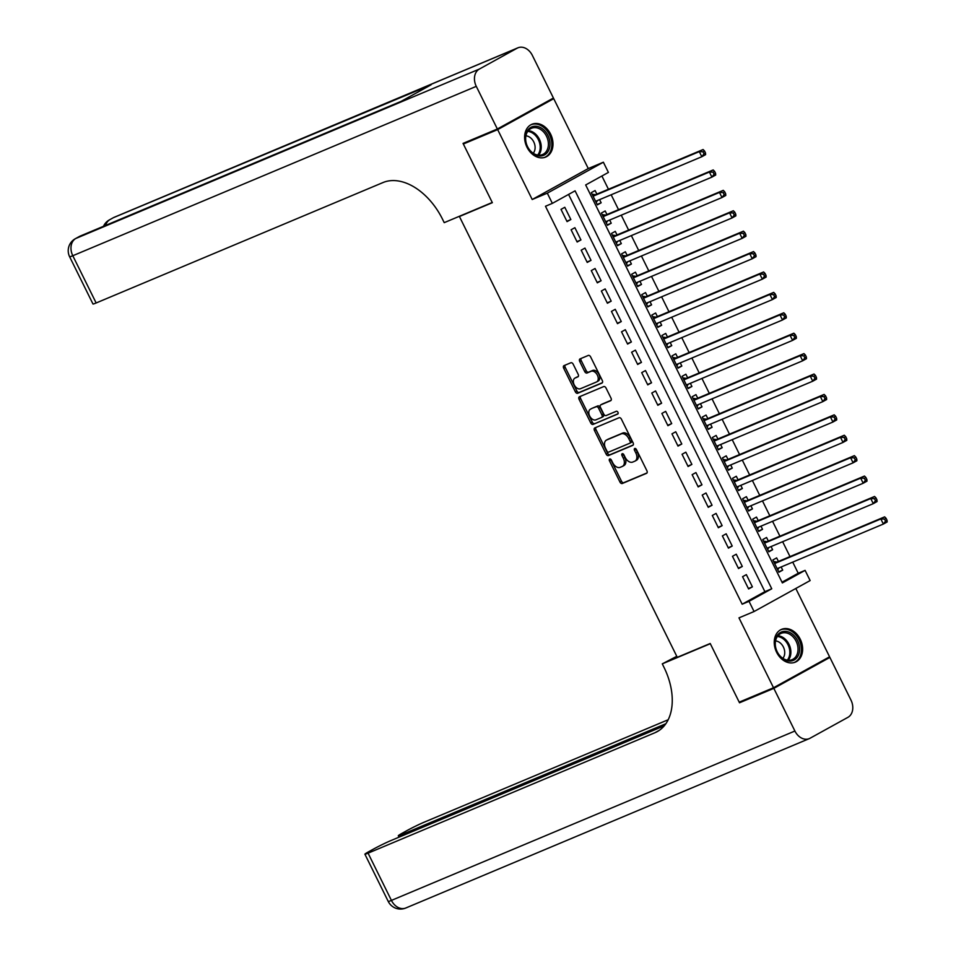 <?xml version="1.0" encoding="UTF-8"?>
<svg xmlns="http://www.w3.org/2000/svg" width="956" height="956" viewBox="0 0 956 956"><rect width="100%" height="100%" fill="white"/><g stroke="black" fill="none" stroke-linecap="round" stroke-linejoin="round"><path stroke-width="1.43" d="M609.689 458.988A1.565 1.016 -118.9 0 0 609.45 460.78L619.966 482.063A2.235 1.458 -118.9 0 0 622.296 483.497L646.543 473.328A2.235 1.458 -118.9 0 0 646.638 473.28A2.235 1.458 -118.9 0 0 646.901 470.758L636.385 449.475A1.565 1.016 -118.9 0 0 634.497 450.264L635.86 453.013A7.158 4.66 -118.9 0 1 635.011 461.091A7.158 4.66 -118.9 0 1 634.724 461.234L632.693 462.083A7.158 4.66 -118.9 0 1 625.224 457.482L623.862 454.733A1.565 1.016 -118.9 0 0 621.974 455.522L623.336 458.271A7.158 4.66 -118.9 0 1 622.487 466.349A7.158 4.66 -118.9 0 1 622.189 466.492L620.169 467.341A7.158 4.66 -118.9 0 1 612.688 462.74L611.326 459.991A1.565 1.016 -118.9 0 0 609.689 458.988M610.741 459.239A1.565 1.016 -118.9 0 0 610.956 459.944L621.484 481.226A2.235 1.458 -118.9 0 0 623.814 482.661L647.009 472.933M635.8 448.723A1.565 1.016 -118.9 0 0 636.015 449.428L637.377 452.176L635.86 453.013M623.276 453.981A1.565 1.016 -118.9 0 0 623.491 454.686L624.854 457.434L623.336 458.271M526.983 147.188A17.782 13.468 67.2 0 0 545.685 157.059A17.782 13.468 67.2 0 0 550.62 134.139A17.782 13.468 67.2 0 0 531.93 124.268A17.782 13.468 67.2 0 0 526.983 147.188M776.619 652.279A17.782 13.468 67.2 0 0 795.32 662.15A17.782 13.468 67.2 0 0 800.256 639.229A17.782 13.468 67.2 0 0 781.554 629.359A17.782 13.468 67.2 0 0 776.619 652.279M573.182 364.2A2.235 1.458 -118.9 0 0 570.84 362.766L564.04 365.622A2.235 1.458 -118.9 0 0 563.944 365.658A2.235 1.458 -118.9 0 0 563.682 368.191L575.369 391.829A2.235 1.458 -118.9 0 0 577.699 393.263L601.945 383.081A2.235 1.458 -118.9 0 0 602.041 383.033A2.235 1.458 -118.9 0 0 602.304 380.512L590.617 356.875A2.235 1.458 -118.9 0 0 588.287 355.441L580.065 358.882A2.235 1.458 -118.9 0 0 579.981 358.93A2.235 1.458 -118.9 0 0 579.706 361.452L584.714 371.573A2.235 1.458 -118.9 0 0 587.044 373.007L591.119 371.298A5.987 3.896 -118.9 0 1 597.285 374.955A5.987 3.896 -118.9 0 1 596.663 381.898A5.987 3.896 -118.9 0 1 596.425 382.018L580.459 388.722A5.987 3.896 -118.9 0 1 574.305 385.053A5.987 3.896 -118.9 0 1 574.915 378.122A5.987 3.896 -118.9 0 1 575.165 378.002L577.818 376.879A2.235 1.458 -118.9 0 0 577.914 376.843A2.235 1.458 -118.9 0 0 578.177 374.31L573.182 364.2M552.353 203.377L547.31 193.172L603.367 162.209L608.41 172.415L585.681 184.962L782.367 582.921L805.095 570.374L810.138 580.567L754.069 611.529L749.026 601.324L771.755 588.777L575.082 190.83L552.353 203.377L545.482 206.257L742.167 604.204L749.026 601.324M754.069 611.529L738.976 617.863L773.524 687.758L739.203 702.158L710.212 643.496L677.278 657.322L459.418 216.51L492.352 202.684L463.349 144.009L497.67 129.61L532.205 199.505L547.31 193.172M594.823 427.918A2.235 1.458 -118.9 0 0 594.74 427.953A2.235 1.458 -118.9 0 0 594.465 430.487L606.152 454.124A2.235 1.458 -118.9 0 0 608.494 455.558L632.741 445.377A2.235 1.458 -118.9 0 0 632.824 445.341A2.235 1.458 -118.9 0 0 633.099 442.807L621.412 419.17A2.235 1.458 -118.9 0 0 619.07 417.736L594.823 427.918M590.76 422.97L579.073 399.333A2.235 1.458 -118.9 0 1 579.336 396.812A2.235 1.458 -118.9 0 1 579.432 396.764L603.678 386.583A2.235 1.458 -118.9 0 1 606.02 388.028L611.015 398.138A2.235 1.458 -118.9 0 1 610.753 400.66A2.235 1.458 -118.9 0 1 610.657 400.707L600.822 404.842A2.235 1.458 -118.9 0 0 600.738 404.878A2.235 1.458 -118.9 0 0 600.464 407.411L603.786 414.115A2.235 1.458 -118.9 0 0 606.128 415.549L616.357 411.259A1.565 1.016 -118.9 0 1 617.743 414.056L593.09 424.404A2.235 1.458 -118.9 0 1 590.76 422.97L592.278 422.134L580.591 398.497L579.073 399.333M547.836 101.133L553.727 98.659L497.67 129.61M463.349 144.009L468.942 140.926M773.524 687.758L829.581 656.808L795.81 588.478M599.591 199.637L601.157 202.791L597.165 204.465M596.867 194.116L595.098 190.543L591.31 192.634L597.369 204.883L601.157 202.791M609.677 220.047L611.243 223.202L607.251 224.875M606.952 214.526L605.184 210.953L601.396 213.045L607.454 225.293L611.243 223.202M619.763 240.446L621.328 243.613L617.337 245.286M617.038 234.937L615.27 231.364L611.481 233.455L617.54 245.704L621.328 243.613M629.849 260.857L631.414 264.011L627.423 265.696M627.124 255.348L625.355 251.775L621.567 253.866L627.626 266.103L631.414 264.011M639.934 281.267L641.5 284.422L637.509 286.095M637.21 275.746L635.441 272.173L631.653 274.264L637.712 286.513L641.5 284.422M650.02 301.678L651.586 304.833L647.594 306.506M647.296 296.157L645.527 292.584L641.739 294.675L647.798 306.924L651.586 304.833M660.106 322.088L661.672 325.243L657.68 326.916M657.381 316.567L655.625 312.994L651.837 315.086L657.883 327.334L661.672 325.243M670.192 342.487L671.757 345.642L667.766 347.327M667.467 336.978L665.711 333.405L661.922 335.496L667.969 347.733L671.757 345.642M680.278 362.898L681.843 366.052L677.852 367.725M677.553 357.377L675.796 353.804L672.008 355.907L678.055 368.144L681.843 366.052M690.363 383.308L691.929 386.463L687.938 388.136M687.639 377.787L685.882 374.214L682.094 376.305L688.141 388.554L691.929 386.463M700.449 403.719L702.015 406.874L698.023 408.547M697.725 398.198L695.968 394.625L692.18 396.716L698.227 408.965L702.015 406.874M710.547 424.117L712.101 427.272L708.109 428.957M707.81 418.609L706.054 415.035L702.266 417.127L708.312 429.364L712.101 427.272M720.633 444.528L722.186 447.683L718.195 449.356M717.896 439.007L716.14 435.434L712.351 437.537L718.398 449.774L722.186 447.683M730.719 464.939L732.272 468.093L728.281 469.766M727.982 459.418L726.225 455.845L722.437 457.936L728.484 470.185L732.272 468.093M740.804 485.349L742.358 488.504L738.367 490.177M738.068 479.828L736.311 476.255L732.523 478.347L738.57 490.595L742.358 488.504M750.89 505.748L752.444 508.903L748.452 510.588M748.154 500.239L746.397 496.666L742.609 498.757L748.656 510.994L752.444 508.903M760.976 526.159L762.53 529.313L758.538 530.986M758.239 520.638L756.483 517.065L752.695 519.168L758.741 531.405L762.53 529.313M771.062 546.569L772.615 549.724L768.624 551.397M768.325 541.048L766.569 537.475L762.78 539.566L768.827 551.815L772.615 549.724M742.561 576.707L748.608 588.956L752.396 586.865L746.349 574.616L742.561 576.707M732.475 556.296L738.522 568.545L742.31 566.454L736.263 554.205L732.475 556.296M722.389 535.898L728.436 548.135L732.224 546.043L726.178 533.807L722.389 535.898M712.304 515.487L718.35 527.736L722.139 525.645L716.092 513.396L712.304 515.487M702.218 495.077L708.265 507.325L712.053 505.234L706.006 492.985L702.218 495.077M692.132 474.666L698.179 486.915L701.967 484.823L695.92 472.575L692.132 474.666M682.046 454.267L688.093 466.504L691.881 464.413L685.834 452.176L682.046 454.267M671.96 433.857L678.007 446.105L681.795 444.014L675.749 431.765L671.96 433.857M661.875 413.446L667.921 425.695L671.71 423.604L665.663 411.355L661.875 413.446M651.789 393.036L657.836 405.284L661.624 403.193L655.577 390.944L651.789 393.036M641.703 372.637L647.75 384.874L651.538 382.782L645.491 370.546L641.703 372.637M631.617 352.226L637.664 364.475L641.452 362.384L635.405 350.135L631.617 352.226M621.531 331.816L627.578 344.064L631.366 341.973L625.32 329.724L621.531 331.816M611.446 311.405L617.492 323.654L621.28 321.563L615.234 309.314L611.446 311.405M601.36 291.006L607.407 303.243L611.195 301.152L605.148 288.915L601.36 291.006M591.274 270.596L597.321 282.845L601.109 280.753L595.062 268.505L591.274 270.596M581.188 250.185L587.235 262.434L591.023 260.343L584.964 248.094L581.188 250.185M571.091 229.775L577.149 242.023L580.937 239.932L574.879 227.683L571.091 229.775M742.167 604.204L764.896 591.656L568.569 194.415M570.851 219.522L564.793 207.285L561.005 209.376L567.063 221.613L570.851 219.522L566.86 221.206M782.008 582.204L798.224 573.253L792.727 562.116M790.003 556.595L782.641 541.705M779.917 536.185L772.556 521.295M769.831 515.786L762.47 500.884M759.733 495.375L752.384 480.486M749.647 474.965L742.298 460.075M739.562 454.554L732.212 439.664M729.476 434.155L722.127 419.254M719.39 413.745L712.041 398.855M709.304 393.334L701.955 378.445M699.218 372.924L691.869 358.034M689.133 352.525L681.771 337.623M679.047 332.114L671.686 317.225M668.961 311.704L661.6 296.814M658.875 291.293L651.514 276.404M648.789 270.895L641.428 255.993M638.704 250.484L631.342 235.594M628.618 230.073L621.257 215.184M618.532 209.663L611.171 194.773M608.446 189.252L601.898 176.012M778.411 561.459L776.654 557.886L772.866 559.977L778.913 572.226L782.701 570.135L781.148 566.98M461.282 215.482L459.418 216.51M532.205 199.505L588.275 168.555L553.727 98.659M588.275 168.555L603.367 162.209M798.224 573.253L805.095 570.374M764.896 591.656L771.755 588.777M782.701 570.135L778.71 571.808M752.396 586.865L748.405 588.538M742.31 566.454L738.319 568.127M732.224 546.043L728.233 547.728M722.139 525.645L718.147 527.318M712.053 505.234L708.061 506.907M701.967 484.823L697.976 486.496M691.881 464.413L687.89 466.098M681.795 444.014L677.804 445.687M671.71 423.604L667.718 425.277M661.624 403.193L657.632 404.866M651.538 382.782L647.547 384.467M641.452 362.384L637.461 364.057M631.366 341.973L627.375 343.646M621.28 321.563L617.289 323.236M611.195 301.152L607.203 302.837M601.109 280.753L597.118 282.426M591.023 260.343L587.032 262.016M580.937 239.932L576.946 241.605M623.706 465.656A7.158 4.66 -118.9 0 0 623.993 465.512A7.158 4.66 -118.9 0 0 624.854 457.434M636.23 460.398A7.158 4.66 -118.9 0 0 636.529 460.254A7.158 4.66 -118.9 0 0 637.377 452.176M595.887 427.475A2.235 1.458 -118.9 0 0 595.982 429.65L607.669 453.287A2.235 1.458 -118.9 0 0 610 454.721L633.195 444.982M606.952 451.124A1.565 1.016 -118.9 0 0 608.59 452.128L629.873 443.202A1.565 1.016 -118.9 0 0 630.123 441.397L628.69 438.493A7.158 4.66 -118.9 0 0 621.209 433.893L606.654 439.999A7.158 4.66 -118.9 0 0 606.367 440.142A7.158 4.66 -118.9 0 0 605.518 448.221L606.952 451.124M629.992 443.13L631.39 442.365A1.565 1.016 -118.9 0 0 631.629 440.561L630.123 441.397M607.598 439.473A7.158 4.66 -118.9 0 1 607.885 439.306A7.158 4.66 -118.9 0 1 608.171 439.163L622.715 433.056A7.158 4.66 -118.9 0 1 630.195 437.657L631.629 440.561M580.495 396.322A2.235 1.458 -118.9 0 0 580.591 398.497M611.111 400.313L602.34 404.006A2.235 1.458 -118.9 0 0 602.244 404.041A2.235 1.458 -118.9 0 0 602.16 404.101M618.114 413.709L593.09 424.404M590.617 409.12A5.987 3.896 -118.9 0 0 590.378 409.24A5.987 3.896 -118.9 0 0 589.756 416.183A5.987 3.896 -118.9 0 0 595.923 419.839L601.539 417.473A2.235 1.458 -118.9 0 0 601.635 417.437A2.235 1.458 -118.9 0 0 601.898 414.904L598.587 408.2A2.235 1.458 -118.9 0 0 596.245 406.754L592.134 408.284A5.987 3.896 -118.9 0 0 591.895 408.403A5.987 3.896 -118.9 0 0 591.656 408.547M601.718 417.378L603.057 416.637A2.235 1.458 -118.9 0 0 603.152 416.601A2.235 1.458 -118.9 0 0 603.415 414.067L601.898 414.904M592.134 408.284L597.763 405.918A2.235 1.458 -118.9 0 1 600.093 407.364L603.415 414.067M592.278 422.134A2.235 1.458 -118.9 0 0 594.608 423.568M576.205 377.429A5.987 3.896 -118.9 0 1 576.432 377.285A5.987 3.896 -118.9 0 1 576.671 377.166L578.272 376.497M597.93 381.181A5.987 3.896 -118.9 0 0 598.181 381.062A5.987 3.896 -118.9 0 0 598.791 374.119A5.987 3.896 -118.9 0 0 592.636 370.462L591.119 371.298M581.129 358.44A2.235 1.458 -118.9 0 0 581.224 360.615L586.231 370.737A2.235 1.458 -118.9 0 0 588.561 372.171L592.636 370.462M565.104 365.168A2.235 1.458 -118.9 0 0 565.199 367.343L576.874 390.98A2.235 1.458 -118.9 0 0 579.216 392.426L602.4 382.687M777.156 568.653L883.368 524.055L880.846 518.953L884.635 516.861L777.324 561.913A2.282 1.482 61.1 0 1 776.738 561.985L773.643 561.554M777.718 569.812L779.08 567.84M884.527 519.108L885.543 521.151L887.048 520.315L886.045 518.272L884.527 519.108L880.846 518.953L774.635 563.55M887.048 520.315L887.156 521.964L883.368 524.055L885.543 521.151M884.635 516.861L886.045 518.272M792.799 634.437A15.392 11.651 -112.8 0 1 798.356 655.314A15.392 11.651 -112.8 0 1 781.889 657.991A15.392 11.651 -112.8 0 1 776.332 637.102A15.392 11.651 -112.8 0 1 792.799 634.437M781.602 657.405A14.244 10.791 67.2 0 0 792.166 659.64A14.244 10.791 67.2 0 0 798.033 648.909A14.244 10.791 67.2 0 0 791.699 635.597A14.244 10.791 67.2 0 0 781.136 633.362A14.244 10.791 67.2 0 0 775.28 644.105A14.244 10.791 67.2 0 0 781.602 657.405M782.868 658.337A10.146 7.684 67.2 0 0 780.227 642.946A10.146 7.684 67.2 0 0 775.555 640.914M793.827 662.639A17.662 13.384 67.2 0 0 794.173 662.508A17.662 13.384 67.2 0 0 801.439 649.196A17.662 13.384 67.2 0 0 793.6 632.693A17.662 13.384 67.2 0 0 780.502 629.92A17.662 13.384 67.2 0 0 780.156 630.076M543.163 129.347A15.392 11.651 -112.8 0 1 548.72 150.235A15.392 11.651 -112.8 0 1 532.253 152.9A15.392 11.651 -112.8 0 1 526.696 132.024A15.392 11.651 -112.8 0 1 543.163 129.347M531.978 152.315A14.244 10.791 67.2 0 0 542.542 154.549A14.244 10.791 67.2 0 0 548.397 143.818A14.244 10.791 67.2 0 0 542.076 130.506A14.244 10.791 67.2 0 0 531.512 128.271A14.244 10.791 67.2 0 0 525.645 139.014A14.244 10.791 67.2 0 0 531.978 152.315M533.233 153.259A10.146 7.684 67.2 0 0 530.604 137.855A10.146 7.684 67.2 0 0 525.92 135.824M544.191 157.549A17.662 13.384 67.2 0 0 544.55 157.417A17.662 13.384 67.2 0 0 551.815 144.105A17.662 13.384 67.2 0 0 543.976 127.602A17.662 13.384 67.2 0 0 530.867 124.83A17.662 13.384 67.2 0 0 530.52 124.985M773.822 688.368L739.514 702.78L710.308 643.699L662.281 663.858L663.99 667.324A56.99 37.093 61.1 0 1 657.226 731.627A56.99 37.093 61.1 0 1 654.896 732.75L368.072 853.158L391.422 900.409L794.902 731.029L773.822 688.368L829.88 657.417L824 659.891M739.514 702.78L745.094 699.696M662.281 663.858L676.776 656.318M665.854 723.728L401.484 834.719A13.683 0.729 -26.3 0 1 398.305 835.759A13.683 0.729 -26.3 0 1 402.333 833.154L406.802 830.68A13.683 0.729 -26.3 0 1 424.129 822.208L668.184 719.749M794.902 731.029A13.683 10.361 67.2 0 0 809.29 738.618A13.683 10.361 67.2 0 0 810.043 738.247L847.924 717.335A13.683 10.361 67.2 0 0 850.96 700.067L829.88 657.417M664.241 725.831L390.717 840.659A13.683 0.729 -26.3 0 0 373.402 849.131L368.932 851.593A13.683 0.729 -26.3 0 0 364.893 854.198A13.683 0.729 -26.3 0 0 368.072 853.158M497.359 129L553.428 98.038L532.349 55.388A13.683 10.361 67.2 0 0 517.961 47.8A13.683 10.361 67.2 0 0 517.196 48.17L479.326 69.083A13.683 10.361 67.2 0 0 476.279 86.351L497.359 129L463.051 143.4L492.256 202.481L444.217 222.652L442.509 219.175A56.99 37.093 -118.9 0 0 382.974 182.56L96.15 302.968A13.683 0.729 153.7 0 1 92.983 304.008L69.633 256.77A13.683 0.729 -26.3 0 0 72.799 255.73L96.15 302.968M476.279 86.351L72.799 255.73A13.683 10.361 -112.8 0 1 75.835 238.462L400.767 101.563L431.072 84.821L113.716 217.55A13.683 10.361 -112.8 0 1 114.481 217.179L517.961 47.8M767.059 548.242L873.282 503.657L870.761 498.554L874.549 496.463L767.238 541.514A2.282 1.482 61.1 0 1 766.652 541.574L763.557 541.156M767.632 549.401L768.994 547.43M874.441 498.697L875.457 500.741L876.963 499.904L875.959 497.861L874.441 498.697L870.761 498.554L764.537 543.139M876.963 499.904L877.07 501.553L873.282 503.657L875.457 500.741M874.549 496.463L875.959 497.861M756.973 527.832L863.196 483.246L860.675 478.143L864.463 476.052L757.152 521.104A2.282 1.482 61.1 0 1 756.566 521.175L753.471 520.745M757.546 528.991L758.909 527.019M864.355 478.299L865.371 480.342L866.877 479.494L865.873 477.462L864.355 478.299L860.675 478.143L754.451 522.729M866.877 479.494L866.984 481.155L863.196 483.246L865.371 480.342M864.463 476.052L865.873 477.462M746.887 507.433L853.111 462.835L850.589 457.733L854.377 455.642L747.066 500.693A2.282 1.482 61.1 0 1 746.481 500.765L743.386 500.335M747.461 508.58L748.823 506.62M854.27 457.888L855.273 459.932L856.791 459.095L855.787 457.052L854.27 457.888L850.589 457.733L744.365 502.33M856.791 459.095L856.899 460.744L853.111 462.835L855.273 459.932M854.377 455.642L855.787 457.052M736.801 487.022L843.025 442.425L840.503 437.322L844.291 435.231L736.98 480.282A2.282 1.482 61.1 0 1 736.395 480.354L733.3 479.924M737.375 488.181L738.737 486.21M844.184 437.478L845.188 439.521L846.705 438.685L845.702 436.641L844.184 437.478L840.503 437.322L734.28 481.92M846.705 438.685L846.813 440.334L843.025 442.425L845.188 439.521M844.291 435.231L845.702 436.641M726.715 466.612L832.939 422.026L830.417 416.924L834.206 414.832L726.895 459.884A2.282 1.482 61.1 0 1 726.309 459.944L723.214 459.525M727.289 467.771L728.651 465.799M834.098 417.067L835.102 419.11L836.62 418.274L835.616 416.23L834.098 417.067L830.417 416.924L724.194 461.509M836.62 418.274L836.727 419.923L832.939 422.026L835.102 419.11M834.206 414.832L835.616 416.23M716.63 446.201L822.853 401.616L820.332 396.513L824.12 394.422L716.797 439.473A2.282 1.482 61.1 0 1 716.223 439.545L713.128 439.115M717.203 447.36L718.565 445.388M824.012 396.668L825.016 398.7L826.534 397.863L825.53 395.832L824.012 396.668L820.332 396.513L714.108 441.098M826.534 397.863L826.641 399.524L822.853 401.616L825.016 398.7M824.12 394.422L825.53 395.832M706.544 425.802L812.767 381.205L810.246 376.102L814.034 374.011L706.711 419.063A2.282 1.482 61.1 0 1 706.125 419.134L703.042 418.704M707.117 426.95L708.48 424.99M813.926 376.258L814.93 378.301L816.448 377.465L815.444 375.421L813.926 376.258L810.246 376.102L704.022 420.7M816.448 377.465L816.555 379.114L812.767 381.205L814.93 378.301M814.034 374.011L815.444 375.421M696.458 405.392L802.682 360.794L800.16 355.692L803.948 353.601L696.625 398.652A2.282 1.482 61.1 0 1 696.04 398.724L692.957 398.294M697.032 406.551L698.394 404.579M803.841 355.847L804.844 357.891L806.362 357.054L805.358 355.011L803.841 355.847L800.16 355.692L693.937 400.289M806.362 357.054L806.47 358.703L802.682 360.794L804.844 357.891M803.948 353.601L805.358 355.011M686.372 384.981L792.596 340.384L790.074 335.293L793.862 333.202L686.539 378.253A2.282 1.482 61.1 0 1 685.954 378.313L682.871 377.895M686.946 386.14L688.308 384.169M793.755 335.437L794.759 337.48L796.276 336.643L795.273 334.6L793.755 335.437L790.074 335.293L683.851 379.879M796.276 336.643L796.384 338.293L792.596 340.384L794.759 337.48M793.862 333.202L795.273 334.6M676.286 364.571L782.51 319.985L779.988 314.882L783.777 312.791L676.454 357.843A2.282 1.482 61.1 0 1 675.868 357.914L672.785 357.484M676.86 365.73L678.222 363.758M783.669 315.038L784.673 317.069L786.191 316.233L785.187 314.201L783.669 315.038L779.988 314.882L673.765 359.468M786.191 316.233L786.298 317.894L782.51 319.985L784.673 317.069M783.777 312.791L785.187 314.201M666.201 344.172L772.424 299.575L769.903 294.472L773.691 292.381L666.368 337.432A2.282 1.482 61.1 0 1 665.782 337.504L662.699 337.074M666.774 345.319L668.136 343.359M773.583 294.627L774.587 296.671L776.105 295.834L775.101 293.791L773.583 294.627L769.903 294.472L663.679 339.069M776.105 295.834L776.212 297.483L772.424 299.575L774.587 296.671M773.691 292.381L775.101 293.791M656.115 323.761L762.338 279.164L759.817 274.061L763.605 271.97L656.282 317.022A2.282 1.482 61.1 0 1 655.697 317.093L652.613 316.663M656.688 324.921L658.051 322.949M763.497 274.217L764.501 276.26L766.019 275.424L765.015 273.38L763.497 274.217L759.817 274.061L653.593 318.659M766.019 275.424L766.126 277.073L762.338 279.164L764.501 276.26M763.605 271.97L765.015 273.38M646.029 303.351L752.253 258.753L749.731 253.663L753.519 251.571L646.196 296.623A2.282 1.482 61.1 0 1 645.611 296.683L642.528 296.264M646.603 304.51L647.965 302.538M753.412 253.806L754.415 255.85L755.933 255.013L754.929 252.97L753.412 253.806L749.731 253.663L643.508 298.248M755.933 255.013L756.041 256.662L752.253 258.753L754.415 255.85M753.519 251.571L754.929 252.97M635.943 282.94L742.167 238.355L739.645 233.252L743.433 231.161L636.11 276.212A2.282 1.482 61.1 0 1 635.525 276.284L632.442 275.854M636.517 284.099L637.879 282.128M743.326 233.407L744.33 235.439L745.847 234.602L744.843 232.571L743.326 233.407L739.645 233.252L633.422 277.838M745.847 234.602L745.955 236.263L742.167 238.355L744.33 235.439M743.433 231.161L744.843 232.571M625.857 262.541L732.081 217.944L729.559 212.841L733.348 210.75L626.025 255.802A2.282 1.482 61.1 0 1 625.439 255.873L622.356 255.443M626.431 263.689L627.793 261.729M733.24 212.997L734.244 215.04L735.762 214.204L734.758 212.16L733.24 212.997L729.559 212.841L623.336 257.439M735.762 214.204L735.869 215.853L732.081 217.944L734.244 215.04M733.348 210.75L734.758 212.16M615.772 242.131L721.995 197.534L719.474 192.431L723.262 190.34L615.939 235.391A2.282 1.482 61.1 0 1 615.353 235.463L612.27 235.033M616.345 243.29L617.707 241.318M723.154 192.586L724.158 194.63L725.676 193.793L724.672 191.75L723.154 192.586L719.474 192.431L613.25 237.028M725.676 193.793L725.783 195.442L721.995 197.534L724.158 194.63M723.262 190.34L724.672 191.75M605.686 221.72L711.909 177.123L709.388 172.032L713.176 169.941L605.853 214.992A2.282 1.482 61.1 0 1 605.268 215.052L602.184 214.634M606.259 222.879L607.622 220.908M713.068 172.176L714.072 174.219L715.59 173.383L714.586 171.339L713.068 172.176L709.388 172.032L603.164 216.618M715.59 173.383L715.697 175.032L711.909 177.123L714.072 174.219M713.176 169.941L714.586 171.339M595.6 201.31L701.823 156.724L699.302 151.622L703.09 149.53L595.767 194.582A2.282 1.482 61.1 0 1 595.182 194.654L592.099 194.223M596.174 202.469L597.536 200.497M702.983 151.777L703.986 153.808L705.504 152.972L704.5 150.94L702.983 151.777L699.302 151.622L593.079 196.207M705.504 152.972L705.612 154.633L701.823 156.724L703.986 153.808M703.09 149.53L704.5 150.94M610.956 459.944L609.45 460.78M636.015 449.428L634.497 450.264M623.491 454.686L621.974 455.522M623.814 482.661L622.296 483.497M621.484 481.226L619.966 482.063M610 454.721L608.494 455.558M607.669 453.287L606.152 454.124M595.982 429.65L594.465 430.487M630.195 437.657L628.69 438.493M622.715 433.056L621.209 433.893M608.171 439.163L606.654 439.999M602.34 404.006L600.822 404.842M600.093 407.364L598.587 408.2M597.763 405.918L596.245 406.754M576.671 377.166L575.165 378.002M588.561 372.171L587.044 373.007M586.231 370.737L584.714 371.573M581.224 360.615L579.706 361.452M579.216 392.426L577.699 393.263M576.874 390.98L575.369 391.829M565.199 367.343L563.682 368.191M777.324 561.913L774.575 563.431M776.738 561.985L774.468 563.239M777.933 635.74A14.244 10.791 -112.8 0 1 784.553 638.596A14.244 10.791 -112.8 0 1 788.222 660.261M787.302 660.154A13.778 10.432 67.2 0 0 783.705 639.241A13.778 10.432 67.2 0 0 777.359 636.481M528.298 130.649A14.244 10.791 -112.8 0 1 534.918 133.505A14.244 10.791 -112.8 0 1 538.598 155.171M537.666 155.063A13.778 10.432 67.2 0 0 534.081 134.151A13.778 10.432 67.2 0 0 527.736 131.39M659.425 730.253L654.896 732.75M401.484 834.719L402.058 835.891M391.422 900.409A13.683 0.729 153.7 0 1 388.244 901.448A13.683 13.683 0 0 0 405.81 907.997A13.683 10.361 -112.8 0 1 391.422 900.409M517.196 48.17L113.716 217.55A13.683 8.903 -118.9 0 0 113.155 217.813L109.366 219.916A13.683 8.903 61.1 0 1 109.928 219.641A13.683 10.361 -112.8 0 0 105.59 225.425M401.138 101.36L80.388 236.001A13.683 10.361 -112.8 0 0 79.623 236.371A13.683 8.903 -118.9 0 0 79.073 236.646L75.285 238.737A13.683 8.903 61.1 0 1 75.835 238.462L479.326 69.083M767.238 541.514L764.489 543.032M766.652 541.574L764.382 542.829M757.152 521.104L754.404 522.621M756.566 521.175L754.296 522.418M747.066 500.693L744.318 502.211M746.481 500.765L744.21 502.008M736.98 480.282L734.232 481.8M736.395 480.354L734.124 481.609M726.895 459.884L724.146 461.401M726.309 459.944L724.039 461.198M716.797 439.473L714.06 440.991M716.223 439.545L713.953 440.788M706.711 419.063L703.975 420.58M706.125 419.134L703.867 420.377M696.625 398.652L693.889 400.17M696.04 398.724L693.781 399.978M686.539 378.253L683.803 379.771M685.954 378.313L683.695 379.568M676.454 357.843L673.717 359.36M675.868 357.914L673.61 359.157M666.368 337.432L663.631 338.95M665.782 337.504L663.524 338.747M656.282 317.022L653.534 318.539M655.697 317.093L653.438 318.336M646.196 296.623L643.448 298.141M645.611 296.683L643.352 297.937M636.11 276.212L633.362 277.73M635.525 276.284L633.266 277.527M626.025 255.802L623.276 257.319M625.439 255.873L623.181 257.116M615.939 235.391L613.19 236.909M615.353 235.463L613.095 236.706M605.853 214.992L603.105 216.51M605.268 215.052L603.009 216.307M595.767 194.582L593.019 196.1M595.182 194.654L592.923 195.896M623.993 465.512L622.487 466.349M636.529 460.254L635.011 461.091M631.45 442.329L629.932 443.166M607.885 439.306L606.367 440.142M602.244 404.041L600.738 404.878M591.895 408.403L590.378 409.24M603.152 416.601L601.635 417.437M576.432 377.285L574.915 378.122M598.181 381.062L596.663 381.898M398.305 835.759L399.01 837.169M364.893 854.198L388.244 901.448M405.81 907.997L809.29 738.618M80.388 236.001A13.683 13.683 0 0 0 79.073 236.646M75.285 238.737A13.683 13.683 0 0 0 69.633 256.77M114.481 217.179A13.683 13.683 0 0 0 113.155 217.813M109.366 219.916A13.683 13.683 0 0 0 103.499 226.297"/></g></svg>
